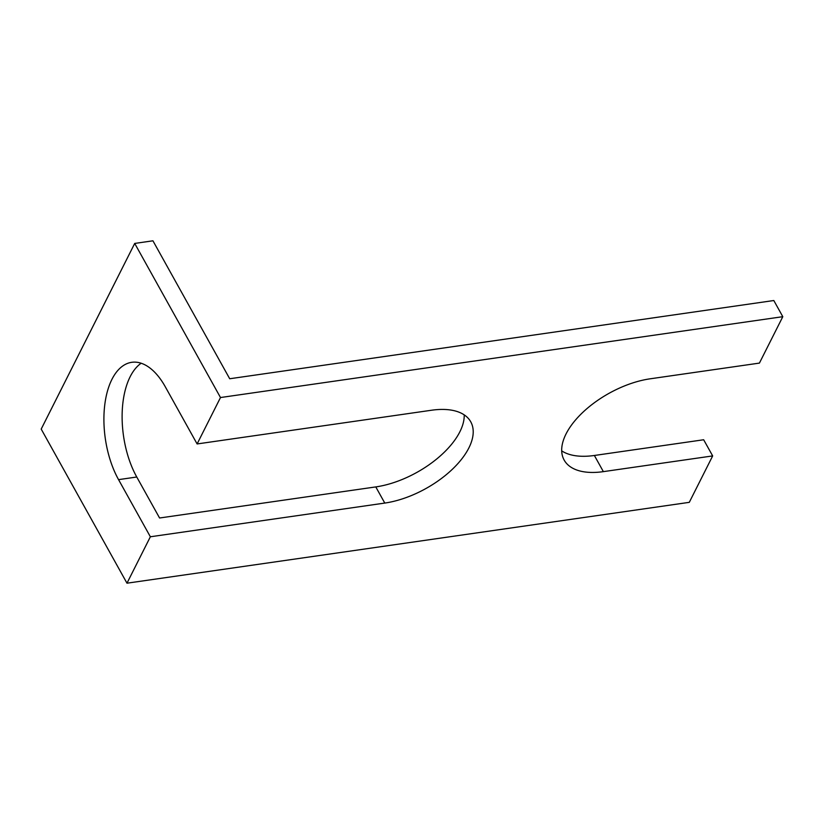 <?xml version="1.0" encoding="UTF-8"?>
<svg xmlns="http://www.w3.org/2000/svg" width="824" height="824" viewBox="0 0 824 824"><rect width="100%" height="100%" fill="white"/><g stroke="black" fill="none" stroke-linecap="round" stroke-linejoin="round"><path stroke-width="1.24" d="M118.553 479.64L150.359 536.774L126.978 583.196L41.2 429.088L134.714 243.43L220.492 397.539L197.111 443.951L165.305 386.806A71.636 37.008 81.8 0 0 131.737 362.313A71.636 37.008 81.8 0 0 104.627 406.005A71.636 37.008 81.8 0 0 118.553 479.64L136.763 477.014L159.578 517.997L375.785 486.912A71.636 36.493 150.9 0 0 464.211 414.874M150.359 536.774L384.777 503.073A71.636 36.493 -29.1 0 0 452.016 469.598A71.636 36.493 -29.1 0 0 470.751 421.816A71.636 36.493 -29.1 0 0 431.529 410.239L197.111 443.951M561.69 450.852A71.636 36.493 150.9 0 0 594.372 455.476L703.665 439.759L712.667 455.919L689.286 502.341L126.978 583.196M712.667 455.919L603.364 471.637A71.636 36.493 -29.1 0 1 564.152 460.07A71.636 36.493 -29.1 0 1 582.887 412.288A71.636 36.493 -29.1 0 1 650.126 378.813L759.419 363.096L782.8 316.684L220.492 397.539M782.8 316.684L773.808 300.523L229.711 378.752L152.934 240.804L134.714 243.43M141.162 363.229A71.636 37.008 -98.2 0 0 136.763 477.014M384.777 503.073L375.785 486.912M603.364 471.637L594.372 455.476"/></g></svg>
